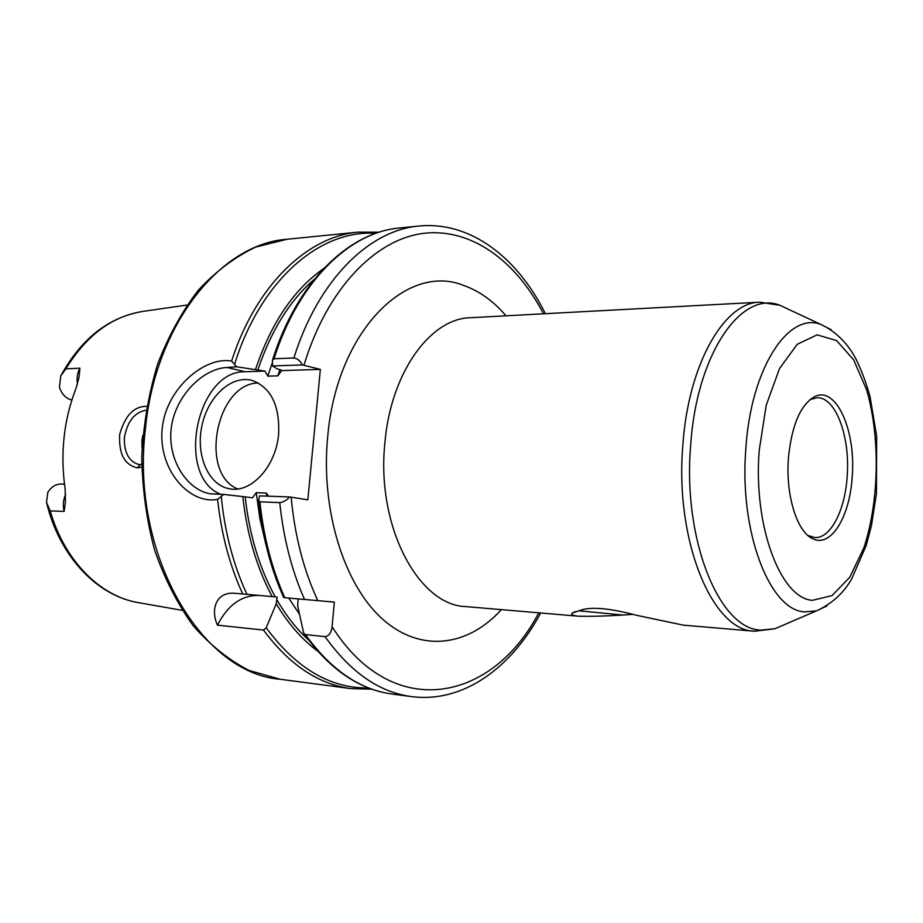 <?xml version="1.0" encoding="UTF-8"?>
<svg xmlns="http://www.w3.org/2000/svg" width="923" height="923" viewBox="0 0 923 923"><rect width="100%" height="100%" fill="white"/><g stroke="black" fill="none" stroke-linecap="round" stroke-linejoin="round"><path stroke-width="1.38" d="M64.46 484.09L61.253 484.01C55.772 484.056 51.296 486.825 47.834 492.328L46.496 502.262L50.2 510.904L64.172 511.411L65.475 501.466L65.118 488.763C60.087 453.458 63.768 419.838 76.171 387.925L79.147 376.722L79.874 368.162L65.879 368.854L60.733 376.007L59.441 387.291C61.829 394.306 65.96 398.54 71.844 400.028M146.699 406.362C133.985 406.212 124.974 415.592 119.667 434.491C118.663 453.954 124.593 465.077 137.458 467.846L141.773 467.153M141.75 464.546L138.404 464.431C128.551 461.062 123.878 451.982 124.409 437.179C127.524 421.2 134.735 412.212 146.03 410.204M142.869 435.31L141.934 440.317L142.05 448.013M65.637 494.359C63.191 499.851 62.695 505.539 64.172 511.411M79.874 368.162C77.324 372.984 76.54 378.315 77.497 384.13M807.89 535.478L814.79 537.532C830.688 538.709 845.203 510.05 847.187 476.003C850.268 436.498 835.592 396.74 816.993 397.744L810.025 399.578M578.721 610.784L623.117 615.041C604.923 616.137 590.028 616.529 578.444 616.206L577.913 616.16C572.502 615.537 570.622 614.499 572.26 613.068L579.586 610.622C589.912 606.388 609.018 607.969 636.893 615.364L683.308 625.148L754.033 631.182C712.256 630.49 674.598 540.37 682.87 444.851C688.431 363.939 724.37 302.248 759.698 302.19L470.453 317.72C430.464 318.331 390.741 372.546 384.903 442.844C376.03 526.122 418.454 605.419 465.896 606.607L578.444 616.206M632.959 614.349L623.117 615.041M258.625 500.912C262.363 536.471 270.739 568.706 283.742 597.608L334.38 602.119L332.072 626.671C331.495 632.509 329.165 635.843 325.081 636.662L305.409 634.551L303.702 633.236L297.668 605.742L298.187 598.912L284.042 597.631M302.456 364.943C300.252 360.812 297.391 358.505 293.872 357.997L274.039 358.735L272.435 360.293L272.458 365.946L302.456 364.943L320.362 369.385L307.821 499.816L289.637 496.943L259.605 495.87L258.567 500.416L259.894 501.835L279.738 502.597C283.373 502.204 286.672 500.324 289.637 496.943M852.229 476.372C856.002 430.199 836.053 385.491 814.559 396.682C800.322 404.955 791.599 425.549 788.392 458.466C785.554 494.878 796.872 531.486 812.321 538.513C830.665 548.597 850.037 516.753 852.229 476.372M298.187 598.912L334.38 602.119M268.57 496.193L266.297 493.044L256.259 492.697L252.464 497.785L242.818 496.574C246.926 534.371 256.721 567.714 272.193 596.604L277.038 597.031L276.242 603.769L266.193 627.778L263.517 630.074L217.482 625.148C227.843 604.842 241.826 594.943 259.421 595.473L277.038 597.031M217.482 625.148C210.49 610.38 215.463 591.308 235.273 593.304L272.193 596.604M217.597 499.355L223.758 494.44L209.983 493.782C186.469 489.49 167.513 459.169 171.205 428.641C174.678 396.844 202.483 368.485 227.116 367.469L236.634 366.789L231.604 361.078C205.241 356.059 166.175 388.041 162.194 428.48C157.995 467.338 186.608 502.124 214.274 499.805L217.597 499.355C221.347 534.152 229.723 565.684 242.726 593.962M276.242 603.769C288.276 623.867 302.086 639.662 317.708 651.153M242.818 496.574L223.758 494.44M236.634 366.789L265.039 371.104L267.797 376.134L277.846 375.857L281.78 370.354L277.038 368.785L272.458 365.946M323.731 268.524C293.929 289.291 271.189 322.946 255.498 369.477M281.665 370.596L320.362 369.385M221.082 494.428C175.243 477.168 196.103 370.538 245.057 371.727L265.039 371.104M278.608 434.272C276.012 466.519 250.894 493.632 229.285 488.74C208.148 485.025 195.526 454.877 201.952 425.618C208.033 396.279 231.765 374.53 252.429 380.53C271.131 387.787 279.854 405.705 278.608 434.272M237.684 488.959C198.699 473.245 216.397 382.918 258.417 383.01M60.733 376.007C81.397 338.314 109.099 316.727 143.826 311.259C112.514 315.862 86.531 335.072 65.879 368.854M50.2 510.904C64.622 561.357 100.942 596.916 139.235 602.777L182.154 610.322M137.458 467.846L140.284 464.638M64.472 484.183L62.729 484.137M505.989 315.804C493.528 301.152 479.475 291.057 463.831 285.507C406.985 262.144 336.526 331.149 327.653 437.144C320.581 510.384 344.337 585.263 382.618 619.183C420.98 653.276 468.238 646.354 501.351 609.63M332.072 626.671C393.221 723.274 492.72 701.318 538.778 612.826M543.497 313.797C515.888 260.678 470.961 227.404 422.884 233.438C375.026 239.68 326.915 289.049 303.955 365.266M291.149 497.162C294.737 535.652 303.621 570.137 317.8 600.631M789.396 309.713L779.912 305.282C741.665 289.903 696.784 353.209 690.669 445.14C682.489 539.909 719.582 629.371 760.783 630.109L774.812 628.782L784.435 624.64M831.265 329.753L820.893 324.446C788.404 311.628 750.976 368.081 745.842 448.543C739 531.463 769.667 610.368 804.51 611.868L816.382 610.911L826.916 605.938M759.225 450.286C753.03 526.029 780.627 598.462 812.402 600.319L832.073 595.612L849.818 577.198L863.928 547.685C879.273 500.785 880.38 437.64 866.709 390.037L853.66 359.855L836.584 340.564L817.109 334.864L797.287 344.244L779.531 368.485L766.205 405.289L759.225 450.286M305.409 634.551C330.988 669.936 359.901 689.769 392.171 694.05L411.485 696.6C463.761 703.326 511.515 667.364 540.67 612.987M259.894 501.835C263.666 537.094 271.95 569.053 284.757 597.689M325.081 636.662C350.567 672.359 379.365 692.342 411.485 696.6M279.738 502.597C283.488 538.236 291.749 570.518 304.509 599.442M545.378 313.693C517.953 258.428 471.365 220.978 418.904 226.043C369.419 230.139 318.297 279.611 293.872 357.997M272.62 359.739C296.975 282.253 348.375 232.377 399.521 227.993C349.794 232.111 298.521 281.169 274.039 358.735M245.183 496.943C249.429 534.879 259.444 568.187 275.239 596.869M256.259 492.697L259.859 518.576L265.628 543.382M288.68 598.046L299.364 614.014M276.669 599.408C286.061 615.664 296.71 629.221 308.628 640.054M235.273 593.304L259.421 595.473M263.517 630.074C289.268 664.768 318.412 684.278 350.971 688.616L371.911 689.181M266.193 627.778C296.364 668.494 330.457 688.546 368.496 687.923M221.278 496.943C224.924 532.871 233.484 565.337 246.983 594.343M287.168 239.242C221.462 243.464 155.549 323.385 145.419 428.595C130.178 554.481 201.722 673.548 280.234 679.27L249.095 670.456C228.858 660.083 210.225 645.165 193.195 625.736C177.47 603.93 164.629 578.79 154.672 550.316C146.676 520.422 142.373 489.328 141.773 457.023C143.388 424.742 148.672 393.798 157.602 364.181C168.448 336.03 182.073 311.305 198.48 290.007C216.109 271.12 235.203 256.802 255.763 247.064L287.168 239.242L358.17 232.135C307.821 236.334 256.075 284.815 231.592 361.078M375.661 233.369C320.939 229.296 261.105 279.092 234.719 363.835M314.305 279.323C289.914 300.298 271.085 330.538 257.829 370.031M272.389 362.635L267.797 376.134M279.888 369.488L277.846 375.857M266.297 493.044L266.609 496.124M227.116 367.481L245.057 371.727M143.826 311.259L186.965 305.063M139.235 602.777C97.215 596.293 59.199 556.188 46.496 502.262M575.329 611.614L572.283 613.057M808.548 535.825L812.321 538.513M810.706 399.244L814.559 396.682M754.518 631.228L774.812 628.782L816.382 610.911C831.785 603.884 843.587 593.154 851.802 578.721L866.224 545.435L871.393 525.937L876.446 493.724L876.654 436.094L870.066 396.752C866.247 382.953 861.574 370.423 856.048 359.151C847.522 343.068 835.811 331.495 820.893 324.446L779.912 305.282L759.698 302.19M304.059 633.743C329.696 669.417 359.07 689.527 392.171 694.05M399.521 227.993L418.904 226.043M280.234 679.27L350.971 688.616M379.111 232.215L358.17 232.135M229.285 488.74L230.531 488.936"/></g></svg>
